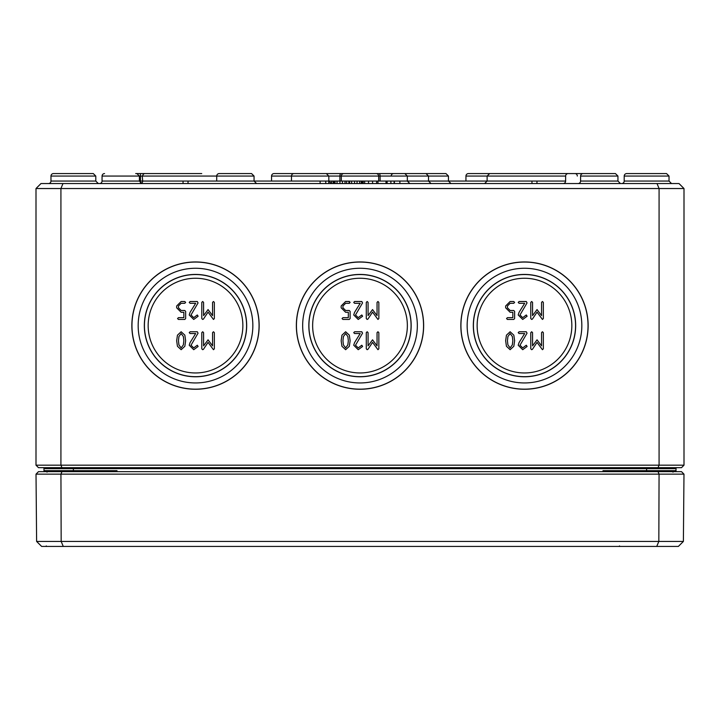 <?xml version="1.0" encoding="UTF-8"?>
<svg xmlns="http://www.w3.org/2000/svg" width="720" height="720" viewBox="0 0 720 720"><rect width="100%" height="100%" fill="white"/><g stroke="black" fill="none" stroke-linecap="round" stroke-linejoin="round"><path stroke-width="1.08" d="M36 465.174L38.493 467.667L61.956 467.667L60.921 465.174L36 465.174L36 188.532L684 188.532L679.014 183.546L657.009 183.546L659.079 188.532L659.079 465.174L60.921 465.174L60.921 188.532L62.991 183.546L40.986 183.546L36 188.532M184.743 319.455L185.643 318.555L185.643 311.391L184.743 310.491L181.143 310.491L178.452 307.8L178.452 305.991L181.143 303.3L184.743 303.3L185.643 302.409L184.743 301.509L181.143 301.509L176.661 305.991L176.661 307.8L181.152 312.282L183.843 312.282L183.843 317.664L178.452 317.664L177.552 318.555L178.452 319.455L184.743 319.455M201.789 302.409L201.789 318.555L202.689 319.455L203.445 319.068L208.062 312.12L213.462 319.455L214.353 318.555L214.353 302.409L213.462 301.509L212.562 302.409L212.562 315.612L208.062 309.582L203.58 315.612L203.58 302.409L202.689 301.509L201.789 302.409M178.452 340.74L178.929 336.519L181.143 333.549L183.366 336.519L183.843 340.74L183.357 344.916L181.143 347.904L178.929 344.934L178.452 340.74M181.143 331.758L177.453 335.178L176.661 340.74L177.453 346.275L181.143 349.704L184.851 346.293L185.643 340.74L184.851 335.16L181.143 331.758M201.789 332.649L201.789 348.804L202.689 349.704L203.445 349.317L208.062 342.369L213.462 349.704L214.353 348.804L214.353 332.649L213.462 331.758L212.562 332.649L212.562 345.861L208.062 339.822L203.58 345.861L203.58 332.649L202.689 331.758L201.789 332.649M190.044 342.63L189.225 345.222L193.725 349.704L198.117 346.473L197.307 345.222L193.725 347.904L191.016 345.222L198.054 333.18L197.307 331.758L190.125 331.758L189.225 332.649L190.125 333.549L195.696 333.549L190.044 342.63M190.044 312.39L189.225 314.973L193.725 319.455L198.117 316.233L197.307 314.973L193.725 317.664L191.016 314.973L198.054 302.931L197.307 301.509L190.125 301.509L189.225 302.409L190.125 303.3L195.696 303.3L190.044 312.39M349.236 319.455L350.127 318.555L350.127 311.391L349.236 310.491L345.636 310.491L342.945 307.8L342.945 305.991L345.636 303.3L349.236 303.3L350.127 302.409L349.236 301.509L345.636 301.509L341.154 305.991L341.154 307.8L345.645 312.282L348.336 312.282L348.336 317.664L342.945 317.664L342.045 318.555L342.945 319.455L349.236 319.455M366.282 302.409L366.282 318.555L367.182 319.455L367.938 319.068L372.555 312.12L377.955 319.455L378.846 318.555L378.846 302.409L377.955 301.509L377.055 302.409L377.055 315.612L372.555 309.582L368.073 315.612L368.073 302.409L367.182 301.509L366.282 302.409M342.945 340.74L343.422 336.519L345.636 333.549L347.859 336.519L348.336 340.74L347.841 344.916L345.636 347.904L343.422 344.934L342.945 340.74M345.636 331.758L341.946 335.178L341.154 340.74L341.946 346.275L345.636 349.704L349.335 346.293L350.127 340.74L349.335 335.16L345.636 331.758M366.282 332.649L366.282 348.804L367.182 349.704L367.938 349.317L372.555 342.369L377.955 349.704L378.846 348.804L378.846 332.649L377.955 331.758L377.055 332.649L377.055 345.861L372.555 339.822L368.073 345.861L368.073 332.649L367.182 331.758L366.282 332.649M354.537 342.63L353.718 345.222L358.218 349.704L362.61 346.473L361.8 345.222L358.218 347.904L355.509 345.222L362.547 333.18L361.8 331.758L354.618 331.758L353.718 332.649L354.618 333.549L360.189 333.549L354.537 342.63M354.537 312.39L353.718 314.973L358.218 319.455L362.61 316.233L361.8 314.973L358.218 317.664L355.509 314.973L362.547 302.931L361.8 301.509L354.618 301.509L353.718 302.409L354.618 303.3L360.189 303.3L354.537 312.39M242.865 325.602A47.358 47.358 0 0 1 195.507 372.96A47.358 47.358 0 0 1 148.158 325.602A47.358 47.358 0 0 1 195.507 278.253A47.358 47.358 0 0 1 242.865 325.602M407.358 325.602A47.358 47.358 0 0 1 360 372.96A47.358 47.358 0 0 1 312.642 325.602A47.358 47.358 0 0 1 360 278.253A47.358 47.358 0 0 1 407.358 325.602M131.958 325.602A63.558 63.558 0 0 1 195.507 262.053A63.558 63.558 0 0 1 259.065 325.602A63.558 63.558 0 0 1 195.507 389.16A63.558 63.558 0 0 1 131.958 325.602M131.859 325.602A63.648 63.648 0 0 1 195.507 261.954A63.648 63.648 0 0 1 259.155 325.602A63.648 63.648 0 0 1 195.507 389.259A63.648 63.648 0 0 1 131.859 325.602M252.846 325.602A57.339 57.339 0 0 0 195.507 268.263A57.339 57.339 0 0 0 138.168 325.602A57.339 57.339 0 0 0 195.507 382.95A57.339 57.339 0 0 0 252.846 325.602M246.582 325.602A51.075 51.075 0 0 1 195.507 376.677A51.075 51.075 0 0 1 144.432 325.602A51.075 51.075 0 0 1 195.507 274.536A51.075 51.075 0 0 1 246.582 325.602M144.333 325.602A51.174 51.174 0 0 1 195.507 274.428A51.174 51.174 0 0 1 246.681 325.602A51.174 51.174 0 0 1 195.507 376.785A51.174 51.174 0 0 1 144.333 325.602M296.442 325.602A63.558 63.558 0 0 1 360 262.053A63.558 63.558 0 0 1 423.558 325.602A63.558 63.558 0 0 1 360 389.16A63.558 63.558 0 0 1 296.442 325.602M296.352 325.602A63.648 63.648 0 0 1 360 261.954A63.648 63.648 0 0 1 423.648 325.602A63.648 63.648 0 0 1 360 389.259A63.648 63.648 0 0 1 296.352 325.602M417.339 325.602A57.339 57.339 0 0 0 360 268.263A57.339 57.339 0 0 0 302.661 325.602A57.339 57.339 0 0 0 360 382.95A57.339 57.339 0 0 0 417.339 325.602M411.075 325.602A51.075 51.075 0 0 1 360 376.677A51.075 51.075 0 0 1 308.925 325.602A51.075 51.075 0 0 1 360 274.536A51.075 51.075 0 0 1 411.075 325.602M308.826 325.602A51.174 51.174 0 0 1 360 274.428A51.174 51.174 0 0 1 411.174 325.602A51.174 51.174 0 0 1 360 376.785A51.174 51.174 0 0 1 308.826 325.602M519.03 312.39L518.211 314.973L522.711 319.455L527.103 316.233L526.293 314.973L522.711 317.664L520.002 314.973L527.04 302.931L526.293 301.509L519.102 301.509L518.211 302.409L519.102 303.3L524.682 303.3L519.03 312.39M519.03 342.63L518.211 345.222L522.711 349.704L527.103 346.473L526.293 345.222L522.711 347.904L520.002 345.222L527.04 333.18L526.293 331.758L519.102 331.758L518.211 332.649L519.102 333.549L524.682 333.549L519.03 342.63M530.775 332.649L530.775 348.804L531.675 349.704L532.431 349.317L537.048 342.369L542.448 349.704L543.339 348.804L543.339 332.649L542.448 331.758L541.548 332.649L541.548 345.861L537.048 339.822L532.566 345.861L532.566 332.649L531.675 331.758L530.775 332.649M507.438 340.74L507.915 336.519L510.129 333.549L512.352 336.519L512.829 340.74L512.334 344.916L510.129 347.904L507.915 344.934L507.438 340.74M510.129 331.758L506.439 335.178L505.647 340.74L506.439 346.275L510.129 349.704L513.828 346.293L514.62 340.74L513.828 335.16L510.129 331.758M530.775 302.409L530.775 318.555L531.675 319.455L532.431 319.068L537.048 312.12L542.448 319.455L543.339 318.555L543.339 302.409L542.448 301.509L541.548 302.409L541.548 315.612L537.048 309.582L532.566 315.612L532.566 302.409L531.675 301.509L530.775 302.409M513.729 319.455L514.62 318.555L514.62 311.391L513.729 310.491L510.129 310.491L507.438 307.8L507.438 305.991L510.129 303.3L513.729 303.3L514.62 302.409L513.729 301.509L510.129 301.509L505.647 305.991L505.647 307.8L510.138 312.282L512.829 312.282L512.829 317.664L507.438 317.664L506.538 318.555L507.438 319.455L513.729 319.455M571.842 325.602A47.358 47.358 0 0 1 524.493 372.96A47.358 47.358 0 0 1 477.135 325.602A47.358 47.358 0 0 1 524.493 278.253A47.358 47.358 0 0 1 571.842 325.602M460.935 325.602A63.558 63.558 0 0 1 524.493 262.053A63.558 63.558 0 0 1 588.042 325.602A63.558 63.558 0 0 1 524.493 389.16A63.558 63.558 0 0 1 460.935 325.602M460.845 325.602A63.648 63.648 0 0 1 524.493 261.954A63.648 63.648 0 0 1 588.141 325.602A63.648 63.648 0 0 1 524.493 389.259A63.648 63.648 0 0 1 460.845 325.602M581.832 325.602A57.339 57.339 0 0 0 524.493 268.263A57.339 57.339 0 0 0 467.154 325.602A57.339 57.339 0 0 0 524.493 382.95A57.339 57.339 0 0 0 581.832 325.602M575.568 325.602A51.075 51.075 0 0 1 524.493 376.677A51.075 51.075 0 0 1 473.418 325.602A51.075 51.075 0 0 1 524.493 274.536A51.075 51.075 0 0 1 575.568 325.602M473.319 325.602A51.174 51.174 0 0 1 524.493 274.428A51.174 51.174 0 0 1 575.667 325.602A51.174 51.174 0 0 1 524.493 376.785A51.174 51.174 0 0 1 473.319 325.602M43.983 470.727L44.982 471.654L43.983 470.664L44.235 471.654M44.379 471.465L44.01 470.889M114.264 471.654L117 470.664L109.098 471.654M73.386 467.667L73.386 468.657L43.983 468.657A0.999 0.999 0 0 0 42.984 467.667A0.999 0.999 0 0 1 43.983 468.657L43.983 470.664A0.999 0.999 0 0 0 44.982 471.654A0.999 0.999 0 0 1 43.983 470.664L43.992 471.654M610.902 471.654L603 470.664L605.745 471.654M675.774 471.654L676.017 470.664L675.018 471.654L676.017 470.664L676.008 471.654M675.999 470.808L675.018 471.654L676.017 470.664L603 470.664L603 471.654M675.018 471.654A0.999 0.999 0 0 0 676.017 470.664L676.017 468.657A0.999 0.999 0 0 1 677.016 467.667M61.956 467.667L681.507 467.667L684 465.174L684 188.532M666.531 173.574L669.024 176.058L669.033 181.062L624.195 181.062L624.213 176.058L669.024 176.058L666.531 173.574L626.706 173.574A2.493 2.493 0 0 0 624.213 176.058A2.493 2.493 0 0 1 626.706 173.574M93.294 173.574L95.787 176.058L95.805 181.062L50.967 181.062L50.976 176.058L95.787 176.058L93.294 173.574L53.469 173.574A2.493 2.493 0 0 0 50.976 176.058A2.493 2.493 0 0 1 53.469 173.574M57.186 173.574L89.586 173.574M657.009 183.546L62.991 183.546M684 465.174L659.079 465.174L658.044 467.667M465.93 181.053L465.948 176.058L565.641 176.058L565.623 181.062A2.493 2.493 0 0 1 563.13 183.546M565.641 176.058A2.493 2.493 0 0 1 568.134 173.574L600.48 173.574L568.134 173.574M141.129 183.42A2.493 2.259 90 0 0 142.677 181.062L102.051 181.062L102.069 176.058L216.72 176.058L216.702 181.053M254.07 181.053L254.052 176.058L216.72 176.058A2.493 2.493 0 0 1 219.213 173.574L251.559 173.574L219.213 173.574M271.53 181.053L271.548 176.058L291.492 176.058A2.493 2.493 0 0 1 293.976 173.574L376.173 173.574A2.493 2.493 0 0 1 378.666 176.058L448.452 176.058L448.47 181.053M378.684 181.053L378.666 176.058A2.493 2.493 0 0 0 376.173 173.574L343.827 173.574A2.493 2.493 0 0 0 341.334 176.058L291.492 176.058L291.474 181.053M343.827 173.574L340.956 173.574A2.493 1.062 -90 0 0 339.903 176.058L380.097 176.058A2.493 1.062 90 0 0 379.044 173.574M341.316 181.053L341.334 176.058M335.088 173.574L351.279 173.574L326.331 173.574L328.824 176.058L328.833 181.053M407.349 181.053L407.331 176.058L404.838 173.574L426.024 173.574L368.721 173.574M315.162 173.574L293.976 173.574M391.176 176.058A2.493 2.493 0 0 1 393.669 173.574M465.948 176.058A2.493 2.493 0 0 1 468.441 173.574L489.627 173.574L468.441 173.574M50.967 181.062A2.493 2.493 0 0 1 48.474 183.546A2.493 2.493 0 0 0 50.967 181.062M624.195 181.062A2.493 2.493 0 0 1 621.702 183.546A2.493 2.493 0 0 0 624.195 181.062M201.726 173.574L135.693 173.574M140.436 173.574L140.436 176.058L142.695 176.058A2.493 2.259 90 0 1 144.945 173.574L169.344 173.574M509.544 173.574L525.735 173.574M600.48 173.574L584.307 173.574M575.055 173.574L489.627 173.574L575.055 173.574A2.493 2.259 -90 0 1 577.305 176.058M102.051 181.062A2.493 2.493 0 0 1 99.567 183.546A2.493 2.493 0 0 0 102.051 181.062M102.069 176.058A2.493 2.493 0 0 1 104.562 173.574A2.493 2.493 0 0 0 102.069 176.058M580.599 176.058L617.931 176.058L615.438 173.574L583.092 173.574A2.493 2.493 0 0 0 580.599 176.058L580.581 181.062A2.493 2.493 0 0 1 578.088 183.546M271.548 176.058A2.493 2.493 0 0 1 274.041 173.574L306.387 173.574M413.613 173.574L445.959 173.574L413.613 173.574M362.115 183.546L362.115 181.053L363.492 181.053M363.213 183.546L363.213 181.053L368.946 181.053M399.879 183.546L399.879 181.053L536.958 181.053L536.958 183.546M531.972 181.053L531.972 183.546M183.042 183.546L183.042 181.053L320.121 181.053L320.121 183.546M188.028 181.053L188.028 183.546M368.532 183.546L368.532 181.053L377.964 181.053L377.964 183.546M377.964 181.053L386.001 181.053L386.001 183.546M376.632 181.053L376.632 183.546M348.867 183.546L348.867 181.053L361.242 181.053L361.242 183.546M359.64 181.053L359.64 183.546M354.564 181.053L354.564 183.546M349.668 181.053L349.668 183.546M334.251 183.546L334.251 181.053L346.617 181.053L346.617 183.546M345.024 181.053L345.024 183.546M339.939 181.053L339.939 183.546M335.052 181.053L335.052 183.546M386.586 183.546L386.586 181.053L394.398 181.053L394.398 183.546M394.128 181.053L394.128 183.546M387.108 181.053L387.108 183.546M346.482 181.053L349.362 181.053M331.623 183.546L331.623 181.053L325.764 181.053L325.764 183.546M331.623 181.053L333.225 181.053L333.225 183.546M36.018 474.147L683.982 474.147L681.507 471.654L38.493 471.654L36.018 474.147L36.612 541.44L41.634 546.426L678.366 546.426L683.388 541.44L36.612 541.44M656.739 546.426L658.827 541.44L659.07 474.147L658.044 471.654M63.261 546.426L61.173 541.44L60.93 474.147L61.956 471.654M683.982 474.147L683.388 541.44M73.386 471.654L73.386 470.664L117 470.664L117 471.654M646.614 471.654L646.614 467.667M676.017 468.657L73.386 468.657L73.386 470.664L43.983 470.664M565.623 181.062L536.958 181.062M183.042 181.062L142.677 181.062L142.263 176.058M325.764 181.062L320.121 181.062M362.115 181.062L361.242 181.062M339.903 176.058L339.885 181.062M334.251 181.062L333.225 181.062M399.879 181.062L394.398 181.062M386.586 181.062L386.001 181.062M380.115 181.062L380.097 176.058M140.436 176.058L140.427 183.051M615.438 173.574L617.931 176.058L617.949 181.062L580.581 181.062M364.653 181.053L364.653 183.546M372.582 181.053L372.582 183.546M357.048 181.053L357.048 183.546M351.657 181.053L351.657 183.546M342.423 181.053L342.423 183.546M337.041 181.053L337.041 183.546M390.888 181.053L390.888 183.546M328.743 181.053L328.743 183.546M44.001 470.808L44.523 471.555M47.97 470.664L46.971 471.654L47.97 470.664M621.198 470.664L620.208 471.654L621.198 470.664M487.116 181.062L484.623 183.546M254.07 181.062L256.563 183.546M254.052 176.058L251.559 173.574M328.833 181.062L331.326 183.546M407.349 181.062L409.833 183.546M428.526 181.062L431.019 183.546M426.024 173.574L428.508 176.058L428.526 181.053M95.805 181.062L98.298 183.546M669.033 181.062L671.526 183.546M487.116 181.053L487.134 176.058L489.627 173.574M136.908 173.574L139.401 176.058L139.419 181.062L141.912 183.546M617.949 181.062L620.433 183.546M448.47 181.062L450.963 183.546M448.452 176.058L445.959 173.574M47.043 472.158L46.548 471.654L47.043 472.158M46.314 545.931L45.819 546.426M672.957 472.158L673.452 471.654M619.551 545.931L619.047 546.426"/></g></svg>
